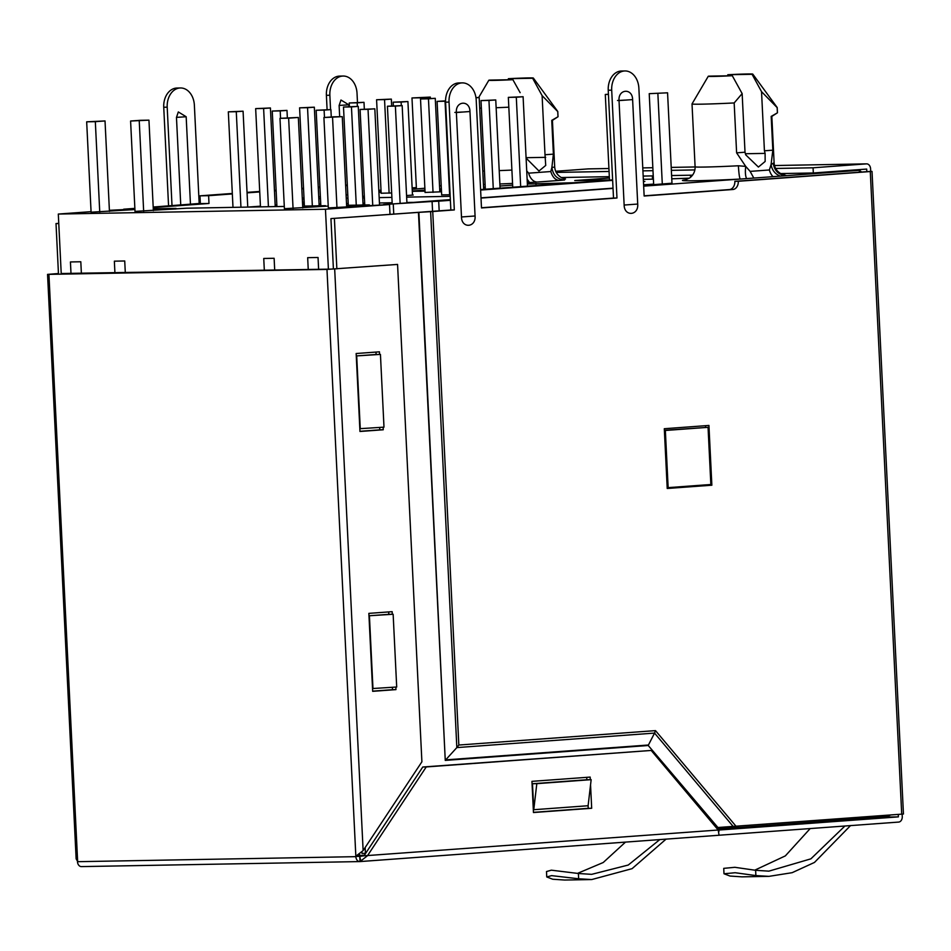 <?xml version="1.0" encoding="UTF-8"?>
<svg xmlns="http://www.w3.org/2000/svg" width="951" height="951" viewBox="0 0 951 951"><rect width="100%" height="100%" fill="white"/><g stroke="black" fill="none" stroke-linecap="round" stroke-linejoin="round"><path stroke-width="1.43" d="M643.661 186.146L746.583 178.598C745.358 175.983 745.073 171.917 745.715 166.389L738.392 165.771A39.562 1.082 177.2 0 1 705.107 167.043A39.562 1.082 177.2 0 1 695.098 166.805L692.019 103.921A39.562 1.082 -2.8 0 0 692.019 103.921A39.562 1.082 -2.8 0 0 702.028 104.158A39.562 1.082 -2.8 0 0 734.172 102.946L736.609 152.838L745.013 152.219L745.691 154.811L758.399 167.055L765.151 161.468L765.103 153.384L745.418 153.741M527.781 77.934A21.992 0.606 -2.8 0 0 508.357 78.695L532.643 78.255A21.992 0.606 -2.8 0 0 533.345 78.053A21.992 0.606 -2.8 0 0 527.781 77.934M747.201 73.976A21.992 0.606 -2.8 0 0 727.788 74.737L752.075 74.297A21.992 0.606 -2.8 0 0 752.764 74.095A21.992 0.606 -2.8 0 0 747.201 73.976M861.582 172.06L859.514 170.324L846.378 170.562M733.138 827.739L736.169 827.691A6.502 4.315 -94.2 0 0 736.324 827.679A6.502 4.315 -94.2 0 0 738.844 826.157M153.194 207.033L200.34 203.407M378.819 190.319L381.006 190.152M412.14 187.87L416.372 187.561M439.54 185.861L441.216 185.742M153.218 207.568L208.994 203.478L208.614 195.68L232.341 193.933M247.07 192.863L259.742 191.924M274.47 190.842L276.135 190.723M301.836 188.845L303.535 188.714M318.264 187.632L319.94 187.513M345.629 185.623L347.341 185.504M133.33 209.672L134.887 208.911M378.855 191.02L381.042 190.854M441.395 189.582L439.731 189.701M425.002 190.782L418.428 191.27L425.014 191.151M643.625 185.445L671.988 183.21M383.681 204.643L450.346 199.615M480.588 189.582L612.622 179.894M708.055 427.332L710.849 484.499L668.149 487.637L665.355 430.47L708.055 427.332L664.369 430.28M746.583 178.598L859.312 170.324L859.407 172.214M439.172 210.86L438.696 201.172L450.382 200.316M481.004 198.07L613.038 188.393M432.574 211.336L432.087 201.493L438.696 201.172M735.587 826.395A6.502 4.315 85.8 0 1 733.209 827.739A6.502 4.315 85.8 0 1 733.055 827.739L717.256 828.903M527.365 184.03L574.119 182.723M643.435 181.463L644.861 181.439L643.435 181.546M485.319 188.833L483.643 188.857M483.56 187.252L485.236 187.121M499.964 186.039L512.637 185.112M424.871 188.239L412.211 189.273M381.078 191.579L378.89 191.745M378.89 191.817L381.089 191.781M412.294 190.996L424.966 190.057M439.695 188.987L441.359 188.857M441.454 190.806L439.778 190.842L441.466 190.854M643.601 184.791L653.646 184.102M613.026 188.167L481.004 197.844M383.669 204.513L432.087 201.493M738.392 165.771C738.856 173.629 739.474 178.051 740.27 179.061C702.813 181.035 670.907 181.427 686.479 179.715M784.42 174.96L786.584 175.662C778.881 175.162 774.435 171.014 773.246 163.215L771.071 164.535C772.01 170.193 775.089 174.057 780.272 176.125M689.404 178.17L671.775 178.812M653.396 179.145L643.328 179.323M609.484 179.929L574.749 180.559L609.389 178.015M643.173 176.101L653.242 175.876L643.173 176.054M564.989 178.919L564.573 179.977L559.485 180.428C555.432 180.167 552.543 177.195 550.807 171.537L551.877 167.447C553.018 175.246 557.262 179.43 564.573 179.977M526.723 170.895L528.661 173.165A13.017 8.642 -94.2 0 0 537.327 182.045L527.294 182.675M512.553 183.424L499.857 183.983M485.105 184.494L483.429 184.542M134.864 208.376L123.701 209.196L133.295 209.03M208.994 203.478L200.352 203.633L199.972 195.835L208.614 195.68M412.175 188.69L416.407 188.381M347.317 185.029L345.605 185.148M319.916 187.038L318.24 187.157M303.512 188.239L301.812 188.369M276.111 190.248L274.447 190.366M259.718 191.448L247.046 192.375M232.317 193.457L199.972 195.835M652.505 179.157L652.35 175.935M535.936 183.412L536.031 185.516M612.646 180.369L480.612 190.057M393.75 213.999L393.274 204.334M668.149 487.637L667.174 487.649M665.355 430.47L664.38 430.482M773.044 176.648A13.017 8.642 85.8 0 1 769.383 169.967L771.071 164.535L772.83 150.187L764.426 150.793L765.103 153.384M736.609 152.838L745.715 166.389L750.137 171.382L753.798 178.063M529.552 182.544L527.127 179.109M690.937 176.969A6.502 4.862 89 0 0 689.927 175.21M441.193 188.869L441.228 189.594M479.696 108.152A39.562 1.082 -2.8 0 0 481.372 108.129M496.137 107.725A39.562 1.082 -2.8 0 0 508.833 107.19M565.512 178.99L561.922 177.896C557.464 175.436 555.063 171.774 554.695 166.9A39.562 1.082 177.2 0 1 551.877 167.447L553.399 154.133L551.746 120.361L557.987 116.771A44.768 1.224 -2.8 0 0 558.035 116.711L557.785 111.517A44.768 1.224 -2.8 0 0 557.773 111.493A44.768 1.224 -2.8 0 1 557.738 111.576L542.106 95.623L532.643 78.255M526.093 158.104L538.979 171.014L545.731 165.426L545.006 154.751L553.399 154.133M752.075 74.297L761.537 91.665L777.157 107.618L777.419 112.812L771.178 116.402L772.83 150.187M512.874 79.682L489.313 80.11A21.992 0.606 -2.8 0 0 488.838 80.253A21.992 0.606 -2.8 0 0 512.874 79.682L520.149 92.687M557.738 111.576L557.987 116.771L552.745 120.147A39.36 1.082 177.2 0 1 552.079 120.337M771.511 116.379A39.36 1.082 -2.8 0 0 772.164 116.188L777.419 112.812A44.768 1.224 -2.8 0 0 777.454 112.753L777.205 107.558A44.768 1.224 -2.8 0 0 777.193 107.534L752.764 74.095M734.172 102.946L742.149 93.602L745.013 152.219M732.294 75.723L708.733 76.151A21.992 0.606 -2.8 0 0 708.257 76.294A21.992 0.606 -2.8 0 0 732.294 75.723L742.149 93.602M545.006 154.751L542.106 95.623M761.537 91.665L764.426 150.793M430.399 98.405L430.339 97.085L420.627 97.798L420.687 98.952M420.627 97.798L411.985 97.953L416.431 188.916M430.339 97.085L411.985 97.953M653.67 184.637L649.224 93.673L667.566 92.806L671.988 183.234M649.224 93.673L667.566 92.806M662.288 183.947L657.866 93.519M608.45 94.411L605.3 94.47L609.496 180.119M608.438 94.244L605.3 94.47M381.161 193.326L376.584 99.748L384.549 99.605L389.114 193.172M391.669 105.93L391.337 99.106L376.584 99.748M391.337 99.106L384.549 99.605M425.085 192.542L420.508 98.963L428.461 98.821L433.038 192.387M425.085 192.435L440.563 191.829L439.826 191.84L435.261 98.322L420.508 98.963M435.261 98.322L428.461 98.821M349.421 106.607L349.243 102.97L357.196 102.827L357.374 106.405M364.328 109.151L363.995 102.328L349.243 102.97M363.995 102.328L357.196 102.827M483.667 189.356L479.173 97.525L475.987 97.763M479.173 97.525L475.964 97.584M485.343 189.225L481.004 100.592L495.756 99.95L500.071 188.143M495.756 99.95L488.957 100.449L493.272 188.643M481.004 100.592L488.957 100.449M393.345 105.811L393.167 102.185L401.12 102.042L401.298 105.62M406.564 195.537L413.221 195.05L412.484 195.062L407.92 101.543L393.167 102.185M407.92 101.543L401.12 102.042M512.744 187.216L508.345 97.371L516.298 97.228L520.673 186.634M527.472 186.134L523.098 96.729L508.345 97.371M523.098 96.729L516.298 97.228M441.668 194.967L437.091 101.388L445.044 101.246L449.621 194.812M445.555 100.854L437.091 101.388M304.047 198.973L303.88 204.346M450.192 196.346L406.648 197.13M391.883 197.392L379.176 197.618M364.411 197.891L362.723 197.915M347.959 198.188L346.247 198.212M320.487 198.676L318.811 198.711M425.014 191.103L412.306 191.341M303.619 198.985L302.335 199.08M450.12 194.777L441.656 194.872M391.669 192.982L381.161 193.231M364.328 196.203L362.652 196.334M381.113 192.352L378.926 192.506M347.793 194.789L346.093 194.919M320.392 196.798L318.716 196.916M303.999 197.998L302.287 198.129M276.919 206.569L272.248 111.053L286.988 110.411L287.357 117.793M286.988 110.411L280.2 110.91L280.557 118.293M272.248 111.053L280.2 110.91M364.756 204.988L360.084 109.46L374.825 108.818L379.52 204.738M374.825 108.818L368.037 109.317L372.733 205.238M360.084 109.46L368.037 109.317M406.921 202.801L402.166 105.609L395.378 106.096L400.133 203.3M392.204 203.883L387.426 106.239L395.378 106.096M402.166 105.609L387.426 106.239M361.035 205.059L363.971 204.845L363.068 204.857L358.254 106.393L351.454 106.892L356.268 205.143M348.304 205.285L343.501 107.035L351.454 106.892M358.254 106.393L343.501 107.035M319.156 205.701L314.329 107.19L307.542 107.689L312.344 205.939M304.391 206.082L299.589 107.832L307.542 107.689M314.329 107.19L299.589 107.832M275.231 206.486L270.417 107.974L263.617 108.473L268.42 206.724M260.467 206.866L255.664 108.616L263.617 108.473M270.417 107.974L255.664 108.616M320.832 205.785L316.16 110.257L330.912 109.615L331.269 116.997M330.912 109.615L324.113 110.114L324.481 117.496M316.16 110.257L324.113 110.114M247.759 207.104L243.076 111.196L236.276 111.695L240.948 207.223M232.995 207.366L228.323 111.838L236.276 111.695M243.076 111.196L228.323 111.838M302.596 204.37L304.308 204.334M319.072 204.073L320.749 204.037M346.509 203.573L348.221 203.55M362.985 203.276L364.673 203.252M379.437 202.979L392.145 202.753M406.909 202.492L412.627 202.385M319.144 205.654L317.111 205.844M276.836 204.976L275.16 205.095M260.431 206.177L247.866 207.092M275.231 206.438L273.199 206.64M135.018 211.467L130.596 121.027L140.296 120.313L148.95 120.159L153.373 210.635M109.448 211.419L105.026 120.943L95.326 121.657L99.748 212.097M130.596 121.027L148.95 120.159M143.66 211.312L139.238 120.872M95.326 121.657L86.672 121.811L91.094 212.251M105.026 120.943L86.672 121.811M328.333 207.972L323.911 117.532L333.611 116.83L342.265 116.664L346.687 207.14M302.763 207.936L298.341 117.46L288.64 118.174L293.063 208.614M323.911 117.532L342.265 116.664M336.975 207.817L332.553 117.377M288.64 118.174L279.986 118.328L284.408 208.768M298.341 117.46L279.986 118.328M274.696 270.132L274.126 258.28L263.748 258.47L264.33 270.322M81.382 273.615L80.811 261.763L70.433 261.953L71.016 273.805M125.306 272.83L124.724 260.978L114.358 261.168L114.928 273.008M318.621 269.335L318.038 257.483L307.672 257.673L308.243 269.525M61.244 273.983L58.308 214.058L325.456 209.244L328.392 269.157M302.739 207.366L325.48 206.272M328.238 206.07L284.408 208.709M134.923 209.553L91.094 212.192M109.424 210.849L132.165 209.755M284.301 206.438L186.432 208.21L135.018 211.407M153.337 210.064L176.078 208.97M389.993 214.272L389.518 204.548L328.333 207.912M346.663 206.569L369.392 205.475M364.399 855.211L359.561 855.567M389.518 204.548L325.456 209.244M369.368 204.905L346.592 205.321M325.444 205.701L302.68 206.105M176.054 208.388L153.277 208.804M132.13 209.184L109.401 210.314M91.07 211.657L58.308 214.058M546.754 876.953L546.492 871.556L551.366 870.177L578.386 873.493L578.648 878.772L551.628 875.633L546.754 876.953L552.733 879.235L564.728 880.044L591.724 879.556L632.07 868.667L666.069 839.127M469.96 111.517L475.072 215.984C476.059 227.669 461.639 228.739 461.485 216.971L456.373 112.515C455.386 100.818 469.794 99.748 469.96 111.517L456.373 112.515M632.617 99.593L637.717 204.049C638.715 215.746 624.296 216.816 624.141 205.047L619.03 100.58C618.043 88.895 632.451 87.825 632.617 99.593L619.03 100.58M180.738 204.845L176.47 117.46L178.312 111.945L186.17 116.747L190.45 204.132M339.673 116.711L339.127 105.525L340.969 100.021L348.827 104.812L348.91 106.643M58.475 274.031L56.014 223.568L58.772 223.509M58.772 223.366L56.014 223.568M780.652 173.569L813.319 172.987L813.069 167.792L866.444 163.869A5.207 3.887 89 0 1 866.599 163.869A5.207 3.887 89 0 1 870.581 168.791L870.7 171.382L734.838 181.344A7.81 5.837 -91 0 1 729.393 189.57L644.136 195.823M902.142 814.187L902.261 816.588A5.207 3.887 89 0 1 898.636 822.08L718.968 835.24M813.069 167.792L775.659 168.458M694.872 169.92L671.358 170.348M652.992 170.681L642.912 170.859M609.068 171.465L556.228 172.416M561.233 177.528L609.318 176.66M671.62 175.543L692.566 175.162M555.681 171.275L588.051 168.898A5.207 3.887 -91 0 1 588.217 168.886A5.207 3.887 -91 0 1 588.372 168.886M578.386 873.493L591.641 874.349L628.242 865.041L659.828 839.578M625.496 842.099L603.231 862.509L577.519 873.375M850.515 825.599L814.472 862.438L792.135 872.685L768.955 876.358L755.879 875.574L735.159 872.733L723.996 873.755L723.735 868.358L734.885 867.3L755.617 870.308L768.872 871.152L810.882 858.848L844.928 826.015M810.193 828.559L785.348 855.888L754.749 870.177M723.996 873.755L729.976 876.037L741.97 876.846L768.955 876.358M578.648 878.772L591.724 879.556M813.319 172.987L866.694 169.076L866.825 171.667M690.557 175.198L690.604 176.256M729.393 189.57L732.852 189.511A7.81 5.837 89 0 0 738.297 181.284L872.019 171.418L903.45 814.02L716.198 827.632M872.019 171.418L870.7 171.382M732.852 189.511L644.148 196.013L638.87 88.181A18.224 13.611 89 0 0 624.962 70.956L621.502 71.016A18.224 13.611 89 0 0 608.236 90.238L613.514 198.07L616.973 198.01L481.491 207.948L476.213 100.105A18.224 13.611 89 0 0 462.305 82.892A18.224 13.611 89 0 0 449.038 102.102L454.316 209.933L432.741 211.514L458.834 745.037L655.489 730.618L736.11 826.36M613.514 198.07L481.479 207.758M738.297 181.284L734.838 181.344M624.962 70.956A18.224 13.611 89 0 0 611.695 90.167L608.236 90.238M616.973 198.01L611.695 90.167M711.859 485.212L708.935 425.442L664.297 428.723L667.222 488.481L711.859 485.212L667.21 488.291M705.487 425.703L705.571 427.379M462.305 82.892L458.846 82.951A18.224 13.611 89 0 0 445.591 102.161L450.857 210.005L330.936 218.599L333.409 268.943M898.255 814.472L898.374 816.873L718.837 830.045L718.908 831.626M718.837 830.045L718.718 831.091M719.051 835.216L718.207 830.021L651.197 750.446L426.238 766.946L367.466 855.745L360.025 861.57L360.869 861.487L359.775 856.375L360.001 861.582A5.207 3.887 89 0 1 359.847 861.582L81.453 866.611A5.207 3.887 -91 0 1 77.483 861.689L355.864 856.661L326.978 269.406L397.566 264.426L331.043 269.109L61.221 273.519M733.245 826.55L654.55 733.09L655.489 730.618M432.741 211.514L430.625 211.657L456.837 747.593L445.65 759.885L648.439 745.013L654.55 733.09L456.837 747.593L458.834 745.037M357.481 102.446L357.029 93.257A18.224 13.611 89 0 0 343.109 76.044A18.224 13.611 89 0 0 329.854 95.255L330.556 109.627M327.096 109.686L326.395 95.314A18.224 13.611 -91 0 1 339.65 76.104L343.109 76.044M450.857 210.005L454.316 209.933M430.625 211.657L418.452 212.382L445.258 760.396L648.249 745.501L717.339 827.548M418.88 212.346L445.258 760.396M717.91 827.513L648.249 745.501M361.903 851.644L361.986 853.416L365.446 853.356L365.16 847.507M330.936 218.599L418.452 212.382M898.374 816.873L878.783 817.23M359.942 856.364L355.852 856.411M359.74 856.126L355.686 856.411L359.573 855.65M355.864 856.661A5.207 3.887 89 0 0 359.847 861.582M359.68 861.582L81.62 866.599A5.207 3.887 -91 0 1 81.453 866.611M48.929 274.423L77.637 861.428L76.139 858.872L47.55 274.387L326.978 269.406M359.609 853.332L359.561 856.126M58.451 273.519L47.55 274.387M397.566 264.426L421.899 761.787L363.127 850.586L356.185 855.924M718.207 830.021L364.007 855.805L422.779 767.005L651.197 750.446M360.132 856.34L364.007 855.805M199.175 203.49L194.373 105.192A18.224 13.611 89 0 0 180.452 87.968A18.224 13.611 89 0 0 167.198 107.178L172 205.487M167.198 107.178L163.738 107.249A18.224 13.611 -91 0 1 176.993 88.039L180.452 87.968M163.738 107.249L168.553 205.737M336.856 268.883L334.395 218.54M369.416 615.749L393.143 614.251L396.698 687.014L372.97 688.512L369.416 615.749L388.816 614.334L388.697 611.921M356.696 355.9L380.436 354.402L383.99 427.154L360.263 428.663L356.696 355.9L376.109 354.473L375.99 352.072M533.452 812.344L588.229 808.326L588.11 805.735L533.761 809.717L532.489 783.731L586.838 779.749L586.719 777.336M379.568 354.414L379.437 351.822L356.15 353.522L359.965 431.481L383.253 429.769L383.134 427.213M392.276 614.263L392.157 611.671L368.857 613.371L372.673 691.329L395.961 689.618L395.842 687.062M372.661 691.139L392.501 689.689L392.383 687.288M359.954 431.29L379.794 429.84L379.675 427.427M590.298 779.689L590.167 777.086L531.942 781.353L533.463 812.534L591.688 808.267L590.547 784.884M533.761 809.717L536.816 783.66L532.489 783.731M588.11 805.735L591.153 779.665L536.816 783.66M586.838 779.749L591.153 779.665M380.436 354.402L376.109 354.473M393.143 614.251L388.816 614.334M395.961 689.618L392.501 689.689M383.253 429.769L379.794 429.84M591.688 808.267L588.229 808.326M426.238 766.946L422.779 767.005M889.268 815.126A6.502 4.315 -94.2 0 1 886.748 816.647A6.502 4.315 -94.2 0 1 886.594 816.659L736.478 827.667M559.485 180.428L537.327 182.045M769.383 169.967L750.137 171.382M511.9 170.074A39.562 1.082 177.2 0 1 499.204 170.609M484.451 171.014A39.562 1.082 177.2 0 1 482.775 171.037M550.807 171.537L528.661 173.165M784.955 175.043L781.27 173.902C776.86 171.43 774.471 167.78 774.114 162.942A39.562 1.082 177.2 0 1 773.246 163.215M545.684 157.343L526.081 157.7M475.072 215.984L461.485 216.971M637.717 204.049L624.141 205.047M454.851 112.432L462.305 112.028M617.508 100.509L624.95 100.105M186.17 116.747L176.458 117.365M348.827 104.812L339.115 105.43M866.444 163.869L774.506 165.533L866.599 163.869M695.098 166.96L671.216 167.4L695.098 166.96M652.838 167.721L642.769 167.911L652.838 167.721M588.217 168.886L608.925 168.517L588.051 168.898M755.879 875.574L755.617 870.308M901.714 814.222L870.284 171.608M445.591 102.161L449.038 102.102M326.395 95.314L329.854 95.255M363.127 850.586L334.681 269.038M718.92 835.251L360.477 861.535M736.324 827.679L886.748 816.647L890.588 815.031M733.209 827.739L717.268 828.903M846.473 170.55L859.514 170.324M695.098 166.805C695.252 171.097 693.588 174.711 690.117 177.659L685.493 179.905M552.412 120.266L554.695 166.9M774.114 162.942L771.832 116.307M488.838 80.253L478.674 97.537M708.257 76.294L692.019 103.909M533.345 78.053L557.773 111.493M360.251 861.558L718.956 835.251"/></g></svg>
